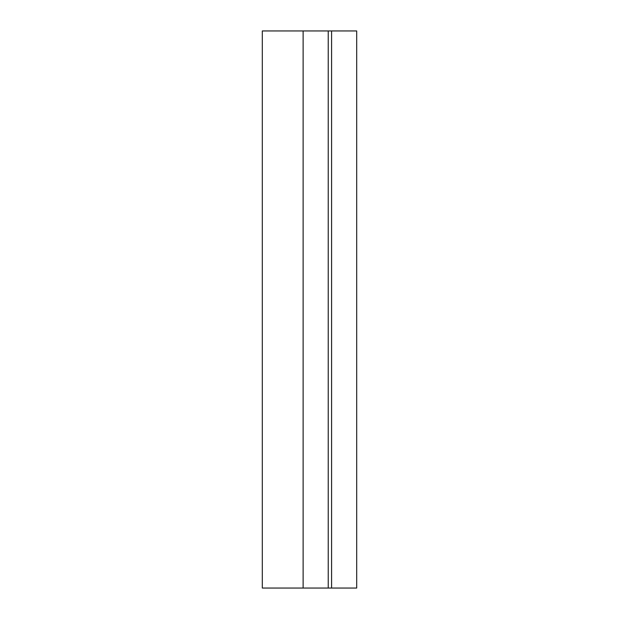 <?xml version="1.0" encoding="UTF-8"?>
<svg xmlns="http://www.w3.org/2000/svg" width="619" height="619" viewBox="0 0 619 619"><rect width="100%" height="100%" fill="white"/><g stroke="black" fill="none" stroke-linecap="round" stroke-linejoin="round"><path stroke-width="0.93" d="M309.647 588.05L328.232 588.05L328.232 30.95L262.309 30.95L262.309 588.05L309.647 588.05M331.591 30.95L331.591 588.05L356.691 588.05L356.691 30.95L328.232 30.95M356.691 30.95L356.691 588.05M331.591 588.05L328.232 588.05M303.124 30.95L303.124 588.05"/></g></svg>
